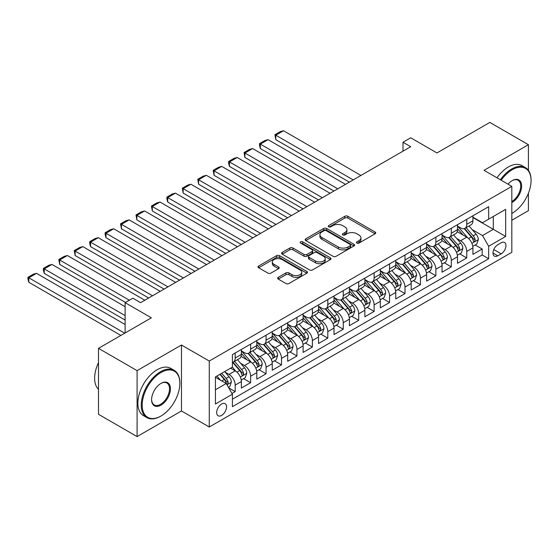 <?xml version="1.0" encoding="UTF-8"?>
<svg xmlns="http://www.w3.org/2000/svg" width="559" height="559" viewBox="0 0 559 559"><rect width="100%" height="100%" fill="white"/><g stroke="black" fill="none" stroke-linecap="round" stroke-linejoin="round"><path stroke-width="0.84" d="M356.887 243.074A1.502 0.866 0 0 0 359.004 243.074L375.103 233.781A2.145 1.237 0 0 0 375.732 232.9A2.145 1.237 0 0 0 375.103 232.027L347.831 216.284A2.145 1.237 0 0 0 344.798 216.284L328.699 225.577A1.502 0.866 0 0 0 328.259 226.185A1.502 0.866 0 0 0 328.699 226.8A1.502 0.866 0 0 0 330.823 226.8L332.905 225.598A6.855 3.962 0 0 1 342.604 225.598L344.875 226.912A6.855 3.962 0 0 1 346.887 229.707A6.855 3.962 0 0 1 344.875 232.509L342.793 233.711A1.502 0.866 0 0 0 342.353 234.326A1.502 0.866 0 0 0 342.793 234.934A1.502 0.866 0 0 0 344.91 234.934L346.999 233.732A6.855 3.962 0 0 1 356.698 233.732L358.969 235.046A6.855 3.962 0 0 1 360.974 237.848A6.855 3.962 0 0 1 358.969 240.643L356.887 241.851A1.502 0.866 0 0 0 356.446 242.459A1.502 0.866 0 0 0 356.887 243.074L356.887 241.851M221.609 415.421A6.987 4.032 120 0 0 226.171 409.265A6.987 4.032 120 0 0 225.102 403.661A6.987 4.032 120 0 0 221.609 404.01A6.987 4.032 120 0 0 217.046 410.166A6.987 4.032 120 0 0 218.115 415.763A6.987 4.032 120 0 0 221.609 415.421M278.277 277.348A2.145 1.237 0 0 0 277.648 278.221A2.145 1.237 0 0 0 278.277 279.095L285.928 283.511A2.145 1.237 0 0 0 288.961 283.511L306.842 273.19A2.145 1.237 0 0 0 307.471 272.317A2.145 1.237 0 0 0 306.842 271.436L279.57 255.694A2.145 1.237 0 0 0 276.537 255.694L258.656 266.014A2.145 1.237 0 0 0 258.027 266.888A2.145 1.237 0 0 0 258.656 267.768L267.901 273.099A2.145 1.237 0 0 0 270.933 273.099L278.585 268.683A2.145 1.237 0 0 0 279.214 267.81A2.145 1.237 0 0 0 278.585 266.936L274.001 264.288A5.73 3.312 0 0 1 272.317 261.947A5.73 3.312 0 0 1 275.86 258.887A5.73 3.312 0 0 1 282.106 259.607L300.064 269.976A5.73 3.312 0 0 1 301.741 272.317A5.73 3.312 0 0 1 298.199 275.37A5.73 3.312 0 0 1 291.952 274.658L288.961 272.925A2.145 1.237 0 0 0 285.928 272.925L278.277 277.348L278.277 279.095M528.423 170.376L528.423 144.697L489.831 122.414L436.963 152.942L410.718 137.787L402.997 142.245L410.718 146.703L140.568 302.671L132.846 298.213L125.125 302.671L125.125 332.975M137.095 370.631L137.095 436.586L181.472 410.963L181.472 345.008L137.095 370.631L98.496 348.348L151.37 317.826L125.125 302.671M181.472 345.008L209.262 361.051L511.827 186.364L511.827 252.319L209.262 427.006L209.262 361.051M528.423 144.697L484.045 170.32L511.827 186.364M333.059 256.301A2.145 1.237 0 0 0 336.085 256.301L353.966 245.981A2.145 1.237 0 0 0 354.595 245.108A2.145 1.237 0 0 0 353.966 244.234L326.694 228.484A2.145 1.237 0 0 0 323.661 228.484L305.78 238.805A2.145 1.237 0 0 0 305.151 239.685A2.145 1.237 0 0 0 305.78 240.559L333.059 256.301M301.154 243.396A1.502 0.866 0 0 1 302.678 243.612L302.678 241.823L330.404 257.839A2.145 1.237 0 0 1 331.033 258.712A2.145 1.237 0 0 1 330.404 259.586L312.523 269.906A2.145 1.237 0 0 1 309.497 269.906L282.218 254.163L282.218 252.409A2.145 1.237 0 0 0 281.589 253.29A2.145 1.237 0 0 0 282.218 254.163M282.218 252.409L289.869 247.993A2.145 1.237 0 0 1 292.902 247.993L303.963 254.38A2.145 1.237 0 0 0 306.996 254.38L312.069 251.452A2.145 1.237 0 0 0 312.698 250.572A2.145 1.237 0 0 0 312.069 249.698L300.553 243.053A1.502 0.866 0 0 1 300.113 242.438A1.502 0.866 0 0 1 301.042 241.642A1.502 0.866 0 0 1 302.678 241.823M137.095 436.586L98.496 414.303L98.496 348.348M511.827 220.232L528.423 210.652L528.423 193.204M231.992 393.473L235.192 391.621L228.792 387.925M225.144 372.182L229.022 374.418A8.734 5.045 60 0 1 235.192 385.116L241.369 381.552L241.369 388.058L250.635 382.705L243.605 378.653M240.58 363.266L244.458 365.509A8.734 5.045 60 0 1 250.635 376.2L256.805 372.636L256.805 379.142L266.07 373.796L259.048 369.744M256.022 354.357L259.893 356.593A8.734 5.045 60 0 1 266.07 367.291L272.247 363.727L272.247 370.233L281.505 364.88L274.483 360.828M271.457 345.441L275.328 347.684A8.734 5.045 60 0 1 281.505 358.375L287.682 354.811L287.682 361.317L296.941 355.971L289.918 351.918M286.893 336.532L290.771 338.768A8.734 5.045 60 0 1 296.941 349.466L303.118 345.902L303.118 352.408L312.383 347.055L305.361 343.002M302.328 327.616L306.206 329.859A8.734 5.045 60 0 1 312.383 340.55L318.553 336.986L318.553 343.492L327.819 338.146L320.796 334.093M317.771 318.707L321.642 320.943A8.734 5.045 60 0 1 327.819 331.641L333.996 328.077L333.996 334.582L343.254 329.23L336.232 325.177M333.206 309.791L337.084 312.034A8.734 5.045 60 0 1 343.254 322.725L349.431 319.161L349.431 325.666L358.696 320.321L351.667 316.268M348.641 300.882L352.519 303.118A8.734 5.045 60 0 1 358.696 313.816L364.866 310.252L364.866 316.757L374.132 311.405L367.109 307.352M364.077 291.966L367.955 294.209A8.734 5.045 60 0 1 374.132 304.9L380.309 301.336L380.309 307.841L389.567 302.496L382.545 298.436M379.519 283.057L383.39 285.293A8.734 5.045 60 0 1 389.567 295.99L395.744 292.427L395.744 298.932L405.002 293.58L397.98 289.527M394.954 274.141L398.833 276.384A8.734 5.045 60 0 1 405.002 287.074L411.179 283.511L411.179 290.016L420.445 284.671L413.415 280.611M410.39 265.232L414.268 267.468A8.734 5.045 60 0 1 420.445 278.165L426.615 274.595L426.615 281.107L435.88 275.755L428.858 271.702M425.825 256.315L429.703 258.558A8.734 5.045 60 0 1 435.88 269.249L442.057 265.686L442.057 272.191L451.316 266.846L444.293 262.786M441.268 247.406L445.139 249.642A8.734 5.045 60 0 1 451.316 260.34L457.493 256.77L457.493 263.282L466.751 257.93L466.751 251.424A8.734 5.045 -120 0 0 460.581 240.733L456.703 238.49M459.729 253.877L466.751 257.93M241.369 381.552A8.734 5.045 -120 0 0 235.192 370.855L230.567 368.178M256.805 372.636A8.734 5.045 -120 0 0 250.635 361.939L241.083 356.432M272.247 363.727A8.734 5.045 -120 0 0 266.07 353.029L256.525 347.516M287.682 354.811A8.734 5.045 -120 0 0 281.505 344.113L271.96 338.607M303.118 345.902A8.734 5.045 -120 0 0 296.941 335.204L287.396 329.691M318.553 336.986A8.734 5.045 -120 0 0 312.383 326.288L302.831 320.782M333.996 328.077A8.734 5.045 -120 0 0 327.819 317.379L318.274 311.866M349.431 319.161A8.734 5.045 -120 0 0 343.254 308.463L333.709 302.957M364.866 310.252A8.734 5.045 -120 0 0 358.696 299.554L349.144 294.041M380.309 301.336A8.734 5.045 -120 0 0 374.132 290.638L364.587 285.132M395.744 292.427A8.734 5.045 -120 0 0 389.567 281.729L380.022 276.216M411.179 283.511A8.734 5.045 -120 0 0 405.002 272.813L395.458 267.307M426.615 274.595A8.734 5.045 -120 0 0 420.445 263.904L410.893 258.391M442.057 265.686A8.734 5.045 -120 0 0 435.88 254.988L426.335 249.482M457.493 256.77A8.734 5.045 -120 0 0 451.316 246.079L441.771 240.566M501.178 242.781L497.783 244.744A6.771 3.906 120 0 0 493.359 250.705A6.771 3.906 120 0 0 494.401 256.127A6.771 3.906 120 0 0 497.783 255.791L501.178 253.835A6.771 3.906 120 0 0 505.602 247.868A6.771 3.906 120 0 0 504.56 242.445A6.771 3.906 120 0 0 501.178 242.781M215.439 389.749L226.241 383.509L232.418 394.207L232.418 406.686L488.678 258.733L488.678 246.253L482.501 235.563L472.138 229.581M232.418 394.207L215.439 404.01L215.439 376.913L232.418 367.109L232.418 354.63L488.678 206.683L488.678 219.163L505.657 209.359L505.657 236.45L488.678 246.253M241.369 350.891L244.458 352.673A8.734 5.045 60 0 0 248.825 353.106L255.002 349.543A8.734 5.045 -120 0 0 256.805 345.539L256.805 340.55M256.805 341.975L259.893 343.757A8.734 5.045 60 0 0 264.26 344.19L270.437 340.627A8.734 5.045 -120 0 0 272.247 336.63L272.247 331.641M272.247 333.066L275.328 334.848A8.734 5.045 60 0 0 279.696 335.281L285.873 331.718A8.734 5.045 -120 0 0 287.682 327.714L287.682 322.725M287.682 324.15L290.771 325.932A8.734 5.045 60 0 0 295.138 326.365L301.308 322.802A8.734 5.045 -120 0 0 303.118 318.805L303.118 313.816M303.118 315.241L306.206 317.023A8.734 5.045 60 0 0 310.573 317.456L316.75 313.892A8.734 5.045 -120 0 0 318.553 309.889L318.553 304.9M318.553 306.325L321.642 308.107A8.734 5.045 60 0 0 326.009 308.54L332.186 304.976A8.734 5.045 -120 0 0 333.996 300.98L333.996 295.99M333.996 297.416L337.084 299.198A8.734 5.045 60 0 0 341.444 299.631L347.621 296.067A8.734 5.045 -120 0 0 349.431 292.064L349.431 287.074M349.431 288.5L352.519 290.282A8.734 5.045 60 0 0 356.887 290.715L363.057 287.151A8.734 5.045 -120 0 0 364.866 283.154L364.866 278.165M364.866 279.591L367.955 281.373A8.734 5.045 60 0 0 372.322 281.806L378.499 278.242A8.734 5.045 -120 0 0 380.309 274.238L380.309 269.249M380.309 270.675L383.39 272.457A8.734 5.045 60 0 0 387.757 272.89L393.934 269.326A8.734 5.045 -120 0 0 395.744 265.329L395.744 260.34M395.744 261.766L398.833 263.548A8.734 5.045 60 0 0 403.2 263.981L409.37 260.417A8.734 5.045 -120 0 0 411.179 256.413L411.179 251.424M411.179 252.85L414.268 254.631A8.734 5.045 60 0 0 418.635 255.065L424.805 251.501A8.734 5.045 -120 0 0 426.615 247.504L426.615 242.515M426.615 243.941L429.703 245.722A8.734 5.045 60 0 0 434.07 246.156L440.247 242.592A8.734 5.045 -120 0 0 442.057 238.588L442.057 233.599M442.057 235.025L445.139 236.806A8.734 5.045 60 0 0 449.506 237.24L455.683 233.676A8.734 5.045 -120 0 0 457.493 229.679L457.493 224.69M232.418 399.196L482.193 254.988L482.193 249.021L472.928 254.366L472.928 247.861A8.734 5.045 -120 0 0 466.751 237.163L457.206 231.657M457.493 226.115L460.581 227.897A8.734 5.045 -120 0 0 464.948 228.331A8.734 5.045 -120 0 0 466.751 224.334L466.751 219.338M464.948 228.331L471.118 224.76A8.734 5.045 -120 0 0 472.928 220.763L472.928 215.774M235.192 353.029L235.192 358.019A8.734 5.045 60 0 1 233.389 362.015A8.734 5.045 60 0 1 232.418 362.372M233.389 362.015L239.559 358.452A8.734 5.045 -120 0 0 241.369 354.455L241.369 349.466M250.635 344.113L250.635 349.109A8.734 5.045 60 0 1 248.825 353.106M266.07 335.204L266.07 340.193A8.734 5.045 60 0 1 264.26 344.19M281.505 326.288L281.505 331.284A8.734 5.045 60 0 1 279.696 335.281M296.941 317.379L296.941 322.368A8.734 5.045 60 0 1 295.138 326.365M312.383 308.463L312.383 313.459A8.734 5.045 60 0 1 310.573 317.456M327.819 299.554L327.819 304.543A8.734 5.045 60 0 1 326.009 308.54M343.254 290.638L343.254 295.634A8.734 5.045 60 0 1 341.444 299.631M358.696 281.729L358.696 286.718A8.734 5.045 60 0 1 356.887 290.715M374.132 272.813L374.132 277.809A8.734 5.045 60 0 1 372.322 281.806M389.567 263.904L389.567 268.893A8.734 5.045 60 0 1 387.757 272.89M405.002 254.988L405.002 259.984A8.734 5.045 60 0 1 403.2 263.981M420.445 246.079L420.445 251.068A8.734 5.045 60 0 1 418.635 255.065M435.88 237.163L435.88 242.159A8.734 5.045 60 0 1 434.07 246.156M451.316 228.254L451.316 233.243A8.734 5.045 60 0 1 449.506 237.24M451.316 260.34L451.316 266.846M435.88 269.249L435.88 275.755M420.445 278.165L420.445 284.671M405.002 287.074L405.002 293.58M389.567 295.99L389.567 302.496M374.132 304.9L374.132 311.405M358.696 313.816L358.696 320.321M343.254 322.725L343.254 329.23M327.819 331.641L327.819 338.146M312.383 340.55L312.383 347.055M296.941 349.466L296.941 355.971M281.505 358.375L281.505 364.88M266.07 367.291L266.07 373.796M250.635 376.2L250.635 382.705M235.192 385.116L235.192 391.621M226.241 383.509L215.439 377.269M482.501 235.563L493.304 229.323L493.304 216.487L505.657 209.359M472.928 217.556L505.657 236.45M472.928 217.199L482.501 222.727L488.678 219.163M181.472 410.963L209.262 427.006M402.997 142.245L402.997 151.161M475.164 244.961L482.193 249.021M482.193 254.988L488.678 258.733M357.481 243.284L358.969 242.424A6.855 3.962 0 0 0 360.974 239.629L360.974 237.848M346.887 229.707L346.887 231.489A6.855 3.962 0 0 1 344.875 234.291L343.394 235.15M375.075 233.795L347.831 218.066A2.145 1.237 0 0 0 344.798 218.066L329.3 227.01M353.966 244.234L353.966 245.981L326.694 230.266A2.145 1.237 0 0 0 323.661 230.266L305.808 240.573M350.179 245.722A1.502 0.866 0 0 0 350.619 245.108A1.502 0.866 0 0 0 350.179 244.493L326.239 230.671A1.502 0.866 0 0 0 324.115 230.671L321.921 231.943A6.855 3.962 0 0 0 319.909 234.738A6.855 3.962 0 0 0 321.921 237.54L338.286 246.987A6.855 3.962 0 0 0 347.984 246.987L350.179 245.722L350.179 247.504A1.502 0.866 0 0 0 350.619 246.889L350.619 245.108M319.909 234.738L319.909 236.52A6.855 3.962 0 0 0 321.921 239.322L321.921 237.54M350.179 247.504L347.984 248.769A6.855 3.962 0 0 1 338.286 248.769L321.921 239.322M282.246 254.177L289.869 249.775L289.869 247.993M312.698 250.572L312.698 252.354A2.145 1.237 0 0 1 312.069 253.234L306.996 256.162A2.145 1.237 0 0 1 303.963 256.162L292.902 249.775A2.145 1.237 0 0 0 289.869 249.775M302.678 243.612L330.376 259.6M315.444 261.004A5.73 3.312 0 0 0 321.691 261.724A5.73 3.312 0 0 0 325.226 258.663A5.73 3.312 0 0 0 323.549 256.329L317.219 252.675A2.145 1.237 0 0 0 314.193 252.675L309.113 255.603A2.145 1.237 0 0 0 308.484 256.476A2.145 1.237 0 0 0 309.113 257.357L315.444 261.004L315.444 262.793A5.73 3.312 0 0 0 321.691 263.506A5.73 3.312 0 0 0 325.226 260.452L325.226 258.663M308.484 256.476L308.484 258.265A2.145 1.237 0 0 0 309.113 259.138L309.113 257.357M315.444 262.793L309.113 259.138M301.741 272.317L301.741 274.099A5.73 3.312 0 0 1 298.199 277.152A5.73 3.312 0 0 1 291.952 276.439L288.961 274.707A2.145 1.237 0 0 0 285.928 274.707L278.305 279.109M272.317 261.947L272.317 263.729A5.73 3.312 0 0 0 274.001 266.07L274.001 264.288M278.557 268.697L274.001 266.07M306.814 273.204L279.57 257.475A2.145 1.237 0 0 0 276.537 257.475L258.684 267.782M472.802 246.33L476.785 244.031L478.329 239.573A5.786 3.34 -120 0 0 476.079 234.137L469.022 225.976M353.211 179.9L275.797 135.208L283.511 130.75L360.932 175.442M467.61 237.729L459.246 228.044A16.7 9.643 -120 0 0 457.493 226.206M275.797 139.659L274.944 134.712L275.797 135.208L275.797 139.659L349.354 182.129M463.027 235.011L458.345 229.595A13.863 8.001 -120 0 0 457.493 228.666M464.159 228.645L471.293 236.904A5.786 3.34 60 0 1 473.354 240.887L473.773 241.572L474.556 241.46L475.206 239.818A5.786 3.34 -120 0 0 473.145 235.835L466.094 227.667M464.578 228.505L472.243 237.379A2.949 1.705 60 0 1 472.984 238.532L475.206 239.818M274.944 134.712L280.352 131.596L283.511 130.75M511.827 213.461L512.219 213.238L511.827 213.461A26.636 15.379 120 0 0 512.219 213.238L512.219 213.238A26.636 15.379 120 0 0 531.05 180.613A26.636 15.379 120 0 0 512.219 169.74A26.636 15.379 120 0 0 501.192 180.222M500.396 179.76A27.286 15.757 -60 0 1 511.751 168.937A27.286 15.757 -60 0 1 525.397 167.588A27.286 15.757 -60 0 1 531.05 180.082L531.05 180.613M508.026 184.17A13.318 7.686 -60 0 1 512.219 180.613A13.318 7.686 -60 0 1 521.631 186.049A13.318 7.686 -60 0 1 512.219 202.358A13.318 7.686 -60 0 1 511.827 202.575M497 177.804A27.286 15.757 -60 0 1 508.355 166.98A27.286 15.757 -60 0 1 522.001 165.625L525.397 167.588M511.827 201.513A12.661 7.309 120 0 0 520.038 190.353A12.661 7.309 120 0 0 518.081 180.257A12.661 7.309 120 0 0 511.981 180.753M160.559 416.266L161.02 415.994A26.636 15.379 120 0 0 179.851 383.376A26.636 15.379 120 0 0 161.02 372.504A26.636 15.379 120 0 0 142.189 405.121A26.636 15.379 120 0 0 161.02 415.994L160.559 416.266A27.286 15.757 -60 0 1 146.912 417.615A27.286 15.757 -60 0 1 142.727 395.751A27.286 15.757 -60 0 1 160.559 371.7A27.286 15.757 -60 0 1 174.198 370.351A27.286 15.757 -60 0 1 179.851 382.845L179.851 383.376M161.02 405.121A13.318 7.686 -60 0 1 151.601 399.685A13.318 7.686 -60 0 1 161.02 383.376L161.02 383.376A13.318 7.686 -60 0 1 170.439 388.812A13.318 7.686 -60 0 1 161.02 405.121M151.608 399.412A12.661 7.309 120 0 0 154.228 404.947A12.661 7.309 120 0 0 160.559 404.325A12.661 7.309 120 0 0 168.825 393.166A12.661 7.309 120 0 0 166.889 383.02A12.661 7.309 120 0 0 160.782 383.516M146.912 417.615L143.516 415.658A27.286 15.757 -60 0 1 139.331 393.788A27.286 15.757 -60 0 1 157.163 369.737A27.286 15.757 -60 0 1 170.802 368.388L174.198 370.351M98.496 389.35A27.286 15.757 -60 0 1 98.496 362.609M457.36 255.246L461.35 252.941L462.894 248.482A5.786 3.34 -120 0 0 460.644 243.053L453.587 234.885M337.776 188.816L260.361 144.117L268.075 139.659L345.497 184.358M452.175 246.645L443.811 236.96A16.7 9.643 -120 0 0 442.057 235.122M260.361 148.575L259.509 145.41L259.509 143.628L260.361 144.117L260.361 148.575L333.919 191.045M447.584 243.927L442.91 238.504A13.863 8.001 -120 0 0 442.057 237.575M448.723 237.554L455.858 245.813A5.786 3.34 60 0 1 457.919 249.803L458.338 250.488L459.121 250.376L459.771 248.734A5.786 3.34 -120 0 0 457.709 244.744L450.652 236.576M449.143 237.421L456.808 246.295A2.949 1.705 60 0 1 457.548 247.448L459.771 248.734M259.509 143.628L264.91 140.505L268.075 139.659M441.924 264.155L445.914 261.857L447.459 257.399A5.786 3.34 -120 0 0 445.202 251.962L438.151 243.801M322.34 197.725L244.919 153.033L252.64 148.575L330.055 193.267M436.74 255.554L428.376 245.869A16.7 9.643 -120 0 0 426.615 244.031M244.919 157.484L244.073 152.537L244.919 153.033L244.919 157.484L318.476 199.954M432.149 252.836L427.474 247.42A13.863 8.001 -120 0 0 426.615 246.491M433.281 246.47L440.415 254.729A5.786 3.34 60 0 1 442.483 258.712L442.903 259.397L443.685 259.285L444.335 257.643A5.786 3.34 -120 0 0 442.274 253.66L435.216 245.492M433.7 246.33L441.372 255.204A2.949 1.705 60 0 1 442.113 256.357L444.335 257.643M244.073 152.537L249.475 149.421L252.64 148.575M426.489 273.072L430.479 270.766L432.016 266.308A5.786 3.34 -120 0 0 429.766 260.878L422.716 252.71M306.898 206.641L229.483 161.942L237.205 157.484L314.619 202.183M421.297 264.47L412.933 254.785A16.7 9.643 -120 0 0 411.179 252.947M229.483 166.4L228.631 163.235L228.631 161.453L229.483 161.942L229.483 166.4L303.041 208.87M416.714 261.752L412.032 256.329A13.863 8.001 -120 0 0 411.179 255.4M417.846 255.379L424.98 263.638A5.786 3.34 60 0 1 427.041 267.628L427.467 268.313L428.243 268.201L428.893 266.559A5.786 3.34 -120 0 0 426.831 262.569L419.781 254.401M418.265 255.246L425.93 264.121A2.949 1.705 60 0 1 426.678 265.273L428.893 266.559M228.631 161.453L234.039 158.33L237.205 157.484M411.047 281.981L415.037 279.682L416.581 275.224A5.786 3.34 -120 0 0 414.331 269.787L407.273 261.626M291.463 215.55L214.048 170.858L221.762 166.4L299.184 211.092M405.862 273.379L397.498 263.694A16.7 9.643 -120 0 0 395.744 261.857M214.048 175.309L213.196 170.362L214.048 170.858L214.048 175.309L287.606 217.779M401.278 270.661L396.597 265.245A13.863 8.001 -120 0 0 395.744 264.316M402.41 264.295L409.544 272.554A5.786 3.34 60 0 1 411.606 276.537L412.025 277.222L412.808 277.11L413.457 275.468A5.786 3.34 -120 0 0 411.396 271.485L404.346 263.317M402.829 264.155L410.495 273.037A2.949 1.705 60 0 1 411.235 274.183L413.457 275.468M213.196 170.362L218.597 167.246L221.762 166.4M395.611 290.897L399.601 288.591L401.145 284.133A5.786 3.34 -120 0 0 398.895 278.703L391.838 270.535M276.027 224.466L198.606 179.767L206.327 175.309L283.741 220.008M390.427 282.295L382.063 272.61A16.7 9.643 -120 0 0 380.309 270.773M198.606 184.225L197.76 179.278L198.606 179.767L198.606 184.225L272.17 226.695M385.836 279.577L381.161 274.162A13.863 8.001 -120 0 0 380.309 273.225M386.975 273.204L394.109 281.463A5.786 3.34 60 0 1 396.17 285.453L396.59 286.138L397.372 286.026L398.022 284.384A5.786 3.34 -120 0 0 395.961 280.394L388.903 272.226M387.394 273.072L395.059 281.946A2.949 1.705 60 0 1 395.8 283.099L398.022 284.384M197.76 179.278L203.162 176.162L206.327 175.309M380.176 299.806L384.166 297.507L385.71 293.049A5.786 3.34 -120 0 0 383.453 287.612L376.403 279.451M260.592 233.376L183.17 188.683L190.892 184.225L268.306 228.917M374.991 291.204L366.62 281.519A16.7 9.643 -120 0 0 364.866 279.682M183.17 193.134L182.325 188.187L183.17 188.683L183.17 193.134L256.728 235.605M370.4 288.486L365.719 283.071A13.863 8.001 -120 0 0 364.866 282.141M371.532 282.12L378.667 290.38A5.786 3.34 60 0 1 380.735 294.362L381.154 295.047L381.937 294.942L382.587 293.293A5.786 3.34 -120 0 0 380.518 289.31L373.468 281.142M371.952 281.981L379.617 290.862A2.949 1.705 60 0 1 380.365 292.015L382.587 293.293M182.325 188.187L187.726 185.071L190.892 184.225M364.741 308.722L368.73 306.416L370.268 301.958A5.786 3.34 -120 0 0 368.018 296.529L360.967 288.36M245.149 242.292L167.735 197.593L175.456 193.134L252.871 237.834M359.549 300.12L351.185 290.435A16.7 9.643 -120 0 0 349.431 288.598M167.735 202.051L166.882 198.885L166.882 197.103L167.735 197.593L167.735 202.051L241.292 244.521M354.965 297.402L350.283 291.987A13.863 8.001 -120 0 0 349.431 291.05M356.097 291.029L363.231 299.289A5.786 3.34 60 0 1 365.293 303.278L365.719 303.963L366.494 303.851L367.144 302.209A5.786 3.34 -120 0 0 365.083 298.22L358.033 290.058M356.516 290.897L364.182 299.771A2.949 1.705 60 0 1 364.929 300.924L367.144 302.209M166.882 197.103L172.291 193.987L175.456 193.134M349.298 317.631L353.288 315.332L354.832 310.874A5.786 3.34 -120 0 0 352.582 305.438L345.525 297.276M229.714 251.201L152.3 206.509L160.014 202.051L237.435 246.743M344.113 309.029L335.749 299.344A16.7 9.643 -120 0 0 333.996 297.507M152.3 210.96L151.447 206.012L152.3 206.509L152.3 210.96L225.857 253.43M339.53 306.311L334.848 300.896A13.863 8.001 -120 0 0 333.996 299.966M340.662 299.945L347.796 308.205A5.786 3.34 60 0 1 349.857 312.188L350.276 312.872L351.059 312.767L351.709 311.118A5.786 3.34 -120 0 0 349.648 307.136L342.597 298.967M341.081 299.806L348.746 308.687A2.949 1.705 60 0 1 349.487 309.84L351.709 311.118M151.447 206.012L156.848 202.896L160.014 202.051M333.863 326.547L337.853 324.241L339.397 319.783A5.786 3.34 -120 0 0 337.14 314.354L330.089 306.185M214.279 260.117L136.857 215.418L144.578 210.96L221.993 255.659M328.678 317.945L320.314 308.261A16.7 9.643 -120 0 0 318.553 306.423M136.857 219.876L136.012 214.929L136.857 215.418L136.857 219.876L210.415 262.346M324.087 315.227L319.413 309.812A13.863 8.001 -120 0 0 318.553 308.875M325.226 308.854L332.36 317.114A5.786 3.34 60 0 1 334.422 321.104L334.841 321.788L335.624 321.677L336.273 320.034A5.786 3.34 -120 0 0 334.212 316.045L327.155 307.883M325.645 308.722L333.311 317.596A2.949 1.705 60 0 1 334.051 318.749L336.273 320.034M136.012 214.929L141.413 211.812L144.578 210.96M318.427 335.456L322.417 333.157L323.961 328.699A5.786 3.34 -120 0 0 321.704 323.263L314.654 315.101M198.836 269.026L121.422 224.334L129.143 219.876L206.557 264.575M313.243 326.854L304.872 317.17A16.7 9.643 -120 0 0 303.118 315.332M121.422 228.785L120.576 223.838L121.422 224.334L121.422 228.785L194.979 271.255M308.652 324.136L303.97 318.721A13.863 8.001 -120 0 0 303.118 317.791M309.784 317.771L316.918 326.03A5.786 3.34 60 0 1 318.986 330.013L319.406 330.697L320.188 330.593L320.838 328.944A5.786 3.34 -120 0 0 318.77 324.961L311.719 316.792M310.203 317.631L317.868 326.512A2.949 1.705 60 0 1 318.616 327.665L320.838 328.944M120.576 223.838L125.978 220.721L129.143 219.876M302.992 344.372L306.975 342.066L308.519 337.608A5.786 3.34 -120 0 0 306.269 332.179L299.212 324.01M183.401 277.942L105.986 233.243L113.701 228.785L191.122 273.484M297.8 335.77L289.436 326.086A16.7 9.643 -120 0 0 287.682 324.248M105.986 237.701L105.134 234.535L105.134 232.754L105.986 233.243L105.986 237.701L179.544 280.171M293.216 333.052L288.535 327.637A13.863 8.001 -120 0 0 287.682 326.701M294.348 326.68L301.483 334.939A5.786 3.34 60 0 1 303.544 338.929L303.963 339.613L304.746 339.502L305.396 337.86A5.786 3.34 -120 0 0 303.334 333.87L296.284 325.708M294.768 326.547L302.433 335.421A2.949 1.705 60 0 1 303.174 336.574L305.396 337.86M105.134 232.754L110.542 229.637L113.701 228.785M287.55 353.281L291.539 350.982L293.084 346.524A5.786 3.34 -120 0 0 290.834 341.088L283.776 332.926M167.966 286.851L90.551 242.159L98.265 237.701L175.687 282.4M282.365 344.679L274.001 334.995A16.7 9.643 -120 0 0 272.247 333.157M90.551 246.61L89.699 243.451L89.699 241.67L90.551 242.159L90.551 246.61L164.108 289.08M277.774 341.961L273.099 336.546A13.863 8.001 -120 0 0 272.247 335.617M278.913 335.596L286.047 343.855A5.786 3.34 60 0 1 288.109 347.838L288.528 348.523L289.31 348.418L289.96 346.769A5.786 3.34 -120 0 0 287.899 342.786L280.842 334.617M279.332 335.456L286.998 344.337A2.949 1.705 60 0 1 287.738 345.49L289.96 346.769M89.699 241.67L95.1 238.546L98.265 237.701M272.114 362.197L276.104 359.891L277.648 355.433A5.786 3.34 -120 0 0 275.391 350.004L268.341 341.835M152.53 295.767L75.109 251.068L82.83 246.61L160.244 291.309M266.929 353.595L258.565 343.911A16.7 9.643 -120 0 0 256.805 342.073M75.109 255.526L74.263 250.579L75.109 251.068L75.109 255.526L148.666 297.996M262.339 350.877L257.664 345.462A13.863 8.001 -120 0 0 256.805 344.526M263.478 344.505L270.612 352.764A5.786 3.34 60 0 1 272.673 356.754L273.092 357.439L273.875 357.327L274.525 355.685A5.786 3.34 -120 0 0 272.464 351.695L265.406 343.533M263.897 344.372L271.562 353.246A2.949 1.705 60 0 1 272.303 354.399L274.525 355.685M74.263 250.579L79.664 247.462L82.83 246.61M256.679 371.106L260.669 368.807L262.213 364.349A5.786 3.34 -120 0 0 259.956 358.913L252.906 350.752M129.374 300.225L59.673 259.984L67.394 255.526L144.809 300.225M251.487 362.505L243.123 352.82A16.7 9.643 -120 0 0 241.369 350.982M59.673 264.435L58.828 259.495L59.673 259.984L59.673 264.435L125.509 302.447M246.903 359.786L242.222 354.371A13.863 8.001 -120 0 0 241.369 353.442M248.035 353.421L255.17 361.68A5.786 3.34 60 0 1 257.231 365.663L257.657 366.348L258.44 366.243L259.09 364.594A5.786 3.34 -120 0 0 257.021 360.611L249.971 352.443M248.455 353.281L256.12 362.162A2.949 1.705 60 0 1 256.867 363.315L259.09 364.594M58.828 259.495L64.229 256.371L67.394 255.526M241.243 380.022L245.226 377.716L246.771 373.258A5.786 3.34 -120 0 0 244.521 367.829L237.463 359.661M125.125 315.597L44.238 268.893L51.952 264.435L125.125 306.681M236.052 371.421L232.362 367.144M44.238 273.351L43.385 270.186L43.385 268.404L44.238 268.893L44.238 273.351L125.125 320.055M231.468 368.702L230.867 368.004M232.6 362.33L239.734 370.589A5.786 3.34 60 0 1 241.795 374.579L242.215 375.264L242.997 375.152L243.647 373.51A5.786 3.34 -120 0 0 241.586 369.52L234.535 361.359M233.019 362.197L240.684 371.071A2.949 1.705 60 0 1 241.425 372.224L243.647 373.51M43.385 268.404L48.794 265.287L51.952 264.435M228.477 387.387L229.791 386.632L231.335 382.174A5.786 3.34 -120 0 0 229.085 376.738L224.641 371.602M124.741 333.199L28.802 277.809L36.517 273.351L125.125 324.506M220.498 380.197L216.92 376.053M28.802 282.26L27.95 279.102L27.95 277.32L28.802 277.809L28.802 282.26L120.884 335.428M216.026 377.611L215.439 376.927M219.855 374.362L224.299 379.505A5.786 3.34 60 0 1 226.36 383.488L226.779 384.173L227.562 384.068L228.212 382.419A5.786 3.34 -120 0 0 226.15 378.436L221.706 373.293M220.211 374.153L225.249 379.987A2.949 1.705 60 0 1 225.99 381.14L228.212 382.419M27.95 277.32L33.351 274.196L36.517 273.351M229.022 374.418L235.192 370.855M244.458 365.509L250.635 361.939M259.893 356.593L266.07 353.029M275.328 347.684L281.505 344.113M290.771 338.768L296.941 335.204M306.206 329.859L312.383 326.288M321.642 320.943L327.819 317.379M337.084 312.034L343.254 308.463M352.519 303.118L358.696 299.554M367.955 294.209L374.132 290.638M383.39 285.293L389.567 281.729M398.833 276.384L405.002 272.813M414.268 267.468L420.445 263.904M429.703 258.558L435.88 254.988M445.139 249.642L451.316 246.079M460.581 240.733L466.751 237.163M466.751 224.334L472.928 220.763M235.192 358.019L241.369 354.455M250.635 349.109L256.805 345.539M266.07 340.193L272.247 336.63M281.505 331.284L287.682 327.714M296.941 322.368L303.118 318.805M312.383 313.459L318.553 309.889M327.819 304.543L333.996 300.98M343.254 295.634L349.431 292.064M358.696 286.718L364.866 283.154M374.132 277.809L380.309 274.238M389.567 268.893L395.744 265.329M405.002 259.984L411.179 256.413M420.445 251.068L426.615 247.504M435.88 242.159L442.057 238.588M451.316 233.243L457.493 229.679M466.751 251.424L472.928 247.861M493.779 249.559L501.178 253.835M492.996 253.031L497.783 255.791M358.969 242.424L358.969 240.643M342.793 234.934L342.793 233.711M344.875 234.291L344.875 232.509M328.699 226.8L328.699 225.577M344.798 218.066L344.798 216.284M347.831 218.066L347.831 216.284M375.103 233.781L375.103 232.027M305.78 240.559L305.78 238.805M323.661 230.266L323.661 228.484M326.694 230.266L326.694 228.484M338.286 248.769L338.286 246.987M347.984 248.769L347.984 246.987M292.902 249.775L292.902 247.993M303.963 256.162L303.963 254.38M306.996 256.162L306.996 254.38M312.069 253.234L312.069 251.452M330.404 259.586L330.404 257.839M285.928 274.707L285.928 272.925M288.961 274.707L288.961 272.925M291.952 276.439L291.952 274.658M278.585 268.683L278.585 266.936M258.656 267.768L258.656 266.014M276.537 257.475L276.537 255.694M279.57 257.475L279.57 255.694M306.842 273.19L306.842 271.436M471.915 243.368L478.294 239.685M459.246 228.044L460.043 227.583M473.145 235.835L476.079 234.137M468.533 238.497L471.293 236.904M456.479 252.277L462.859 248.594M443.811 236.96L444.608 236.499M457.709 244.744L460.644 243.053M453.097 247.406L455.858 245.813M441.044 261.193L447.417 257.51M428.376 245.869L429.165 245.408M442.274 253.66L445.202 251.962M437.662 256.322L440.415 254.729M425.602 270.102L431.981 266.419M412.933 254.785L413.73 254.324M426.831 262.569L429.766 260.878M422.22 265.232L424.98 263.638M410.166 279.018L416.546 275.335M397.498 263.694L398.294 263.233M411.396 271.485L414.331 269.787M406.784 274.148L409.544 272.554M394.731 287.927L401.103 284.245M382.063 272.61L382.859 272.149M395.961 280.394L398.895 278.703M391.349 283.057L394.109 281.463M379.295 296.843L385.668 293.161M366.62 281.519L367.417 281.058M380.518 289.31L383.453 287.612M375.907 291.973L378.667 290.38M363.853 305.752L370.233 302.07M351.185 290.435L351.981 289.974M365.083 298.22L368.018 296.529M360.471 300.882L363.231 299.289M348.418 314.668L354.797 310.986M335.749 299.344L336.546 298.883M349.648 307.136L352.582 305.438M345.036 309.798L347.796 308.205M332.982 323.577L339.355 319.895M320.314 308.261L321.104 307.799M334.212 316.045L337.14 314.354M329.6 318.707L332.36 317.114M317.547 332.493L323.92 328.811M304.872 317.17L305.668 316.715M318.77 324.961L321.704 323.263M314.158 327.623L316.918 326.03M302.105 341.402L308.484 337.72M289.436 326.086L290.233 325.624M303.334 333.87L306.269 332.179M298.723 336.532L301.483 334.939M286.669 350.318L293.049 346.636M274.001 334.995L274.797 334.541M287.899 342.786L290.834 341.088M283.287 345.448L286.047 343.855M271.234 359.227L277.606 355.545M258.565 343.911L259.355 343.45M272.464 351.695L275.391 350.004M267.852 354.357L270.612 352.764M255.798 368.143L262.171 364.461M243.123 352.82L243.92 352.366M257.021 360.611L259.956 358.913M252.409 363.273L255.17 361.68M240.356 377.052L246.736 373.37M241.586 369.52L244.521 367.829M236.974 372.182L239.734 370.589M226.975 384.781L231.3 382.286M226.15 378.436L229.085 376.738M221.797 380.945L224.299 379.505"/></g></svg>
